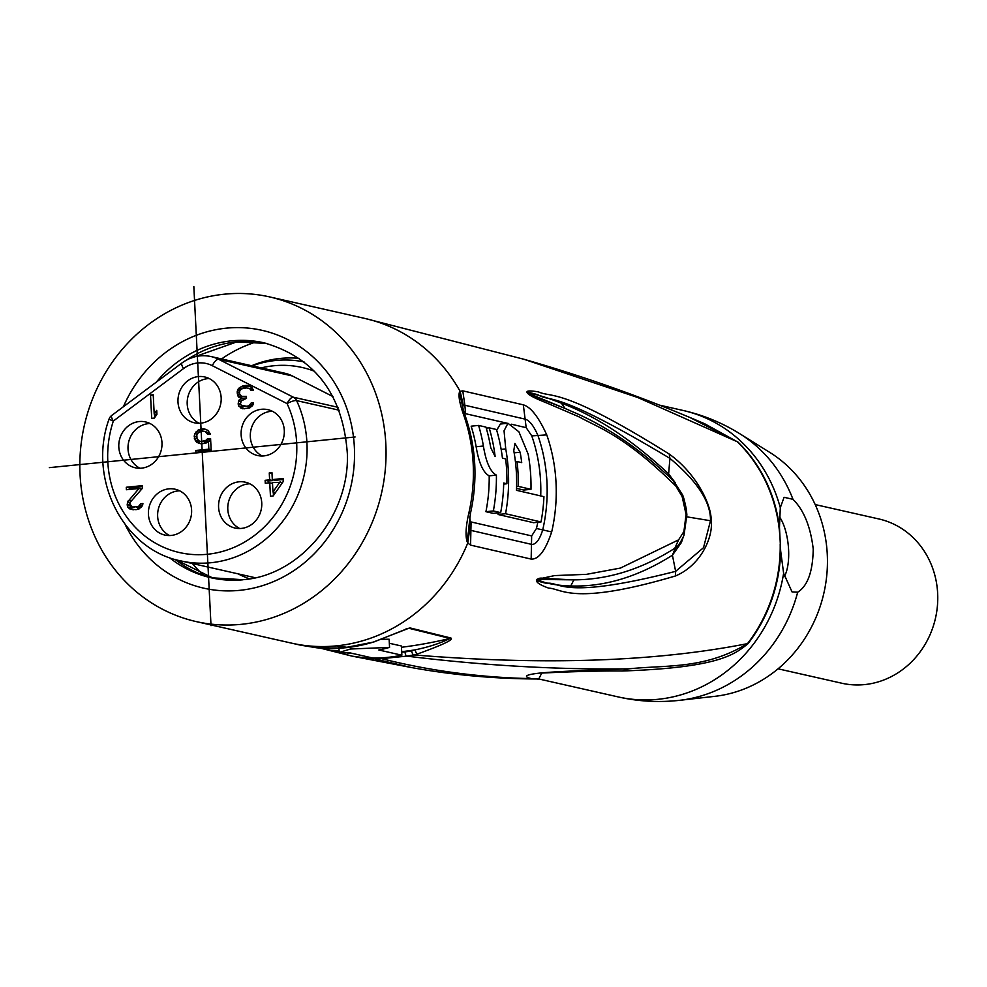 <?xml version="1.0" encoding="UTF-8"?>
<svg xmlns="http://www.w3.org/2000/svg" width="987" height="987" viewBox="0 0 987 987"><rect width="100%" height="100%" fill="white"/><g stroke="black" fill="none" stroke-linecap="round" stroke-linejoin="round"><path stroke-width="1.48" d="M280.111 481.804L272.943 491.995L272.474 482.569L282.64 482.372M275.509 492.575L272.943 491.995M273.448 495.523L273.276 492.069M268.291 482.988L268.193 481.002L272.696 480.558L272.646 479.67M272.313 479.596L283.109 478.51L283.257 481.483L273.152 495.955L270.45 496.227L269.772 482.84L265.269 483.285L265.121 480.311L269.624 479.867L269.266 472.921L271.968 472.65L272.313 479.596L275.385 480.287L283.158 479.509M177.993 402.042A23.503 21.517 -77.3 0 0 194.402 422.794A23.503 21.517 -77.3 0 0 221.162 397.712A23.503 21.517 -77.3 0 0 204.765 376.96A23.503 21.517 -77.3 0 0 177.993 402.042M241.124 434.749A23.503 21.517 -77.3 0 0 257.521 455.513A23.503 21.517 -77.3 0 0 284.293 430.431A23.503 21.517 -77.3 0 0 267.884 409.667A23.503 21.517 -77.3 0 0 241.124 434.749M218.583 507.281A23.503 21.517 -77.3 0 0 234.98 528.033A23.503 21.517 -77.3 0 0 261.752 502.951A23.503 21.517 -77.3 0 0 245.344 482.199A23.503 21.517 -77.3 0 0 218.583 507.281M148.432 514.313A23.503 21.517 -77.3 0 0 164.841 535.065A23.503 21.517 -77.3 0 0 191.601 509.983A23.503 21.517 -77.3 0 0 175.205 489.231A23.503 21.517 -77.3 0 0 148.432 514.313M118.81 447.012A23.503 21.517 -77.3 0 0 135.207 467.764A23.503 21.517 -77.3 0 0 161.979 442.682A23.503 21.517 -77.3 0 0 145.57 421.93A23.503 21.517 -77.3 0 0 118.81 447.012M208.615 441.263L210.502 439.523L207.43 438.833L205.703 440.498L201.237 441.448L199.411 441.14L197.042 438.882L196.832 434.909L197.659 433.33L200.731 431.529L205.259 431.578L207.652 434.329L210.354 434.058L207.899 430.32L203.31 428.777L198.387 429.777L194.97 433.601L194.192 436.18L195.315 440.547L196.758 442.398L201.36 443.928L196.758 442.398M207.43 438.833L210.576 438.524L211.23 451.417L195.944 452.947L195.821 450.467L208.862 449.159L208.454 441.226L206.283 442.941L201.36 443.928M151.702 418.34L150.53 395.034L153.219 394.763L154.206 414.108L156.723 410.358L156.921 414.33L154.404 418.069L151.702 418.34M142.461 485.629L142.584 488.109L130.617 501.766L129.828 503.839L132.246 507.084L138.538 506.454L140.672 503.752L142.918 503.53L142.56 505.554L139.118 508.897L135.996 509.699L129.63 508.848L127.73 507.047L127.471 502.087L138.994 488.479L126.398 489.737L126.274 487.257L142.461 485.629M238.336 388.73L237.139 391.839L237.793 395.762L238.768 397.156L241.062 397.921L238.521 401.166L238.212 404.189L238.768 406.126L242.518 408.741L249.711 408.013L253.153 404.682L253.511 402.659L251.253 402.881L249.131 405.583L246.91 406.299L241.445 405.361L240.47 403.954L241.21 400.895L246.503 398.366L246.405 396.392L241.889 396.342L240.483 395.491L239.483 393.591L239.792 390.568L241.507 388.903L246.429 387.916L249.625 388.594L251.08 390.433L253.326 390.21L251.833 387.373L246.75 385.386L243.16 385.744L239.631 387.595L238.336 388.73L240.914 389.31M183.533 368.583A7.834 2.147 -126.8 0 1 181.916 363.006L111.728 415.441A7.834 2.147 53.2 0 0 113.345 421.03L183.533 368.583A31.325 28.685 102.7 0 1 212.316 365.696L287.081 403.609A7.834 3.072 -63.1 0 1 293.398 397.218L338.023 407.31M332.94 396.552L292.337 375.961A39.159 35.865 -77.3 0 0 284.688 373.209L210.996 356.541A39.159 35.865 102.7 0 1 218.645 359.305A7.834 3.072 116.9 0 0 212.316 365.696M252.203 365.869A110.63 101.303 102.7 0 1 275.755 360.465A110.63 101.303 102.7 0 1 304.058 361.921M261.259 367.904A104.758 95.924 102.7 0 1 314.446 371.248M249.44 578.851A113.764 104.178 102.7 0 1 237.99 573.829M251.648 365.733A113.764 104.178 102.7 0 1 280.357 358.429A113.764 104.178 102.7 0 1 299.283 358.392M203.581 575.261A135.108 123.72 102.7 0 1 192.403 563.515M221.594 358.947A135.108 123.72 102.7 0 1 256.349 341.909M241.309 624.327A166.445 152.405 102.7 0 1 196.24 621.6A166.445 152.405 102.7 0 1 80.502 450.01A166.445 152.405 102.7 0 1 224.58 294.175A166.445 152.405 102.7 0 1 269.648 296.914A166.445 152.405 102.7 0 1 385.386 468.504A166.445 152.405 102.7 0 1 241.309 624.327M369.829 657.354A3.911 1.555 93.8 0 0 370.791 658.662L352.112 656.145L411.32 667.52L374.492 658.86A3.911 1.555 -87.7 0 1 373.715 658.095M352.063 656.133L330.522 650.322M342.526 648.015A3.911 1.518 -94.5 0 1 342.341 648.064L316.605 647.768L300.677 645.19L316.494 647.756A3.911 1.567 95.9 0 0 316.605 647.768A3.911 1.567 95.9 0 0 316.679 647.768M196.24 621.6L291.436 643.117A166.445 152.405 -77.3 0 0 336.505 645.856L342.168 648.052L336.505 645.856L348.041 647.46A3.911 1.493 83.1 0 0 348.238 647.472A3.911 1.493 83.1 0 0 348.436 647.41M689.543 417.304L737.277 441.744L637.836 397.539L523.974 359.28L364.845 318.431A166.445 152.405 -77.3 0 1 460.102 391.333L459.374 392.407C458.301 396.355 459.831 404.152 463.952 415.798A166.445 152.405 -77.3 0 1 468.874 512.907C465.975 525.491 465.309 534.892 466.913 541.098L467.776 542.998L470.589 545.12L531.154 559.086C538.581 559.592 545.429 550.549 551.684 531.956A165.322 151.381 -77.3 0 0 546.761 434.897C538.668 417.119 530.858 407.088 523.332 404.83L462.78 390.852L460.102 391.333L463.397 405.447L464.877 405.238L462.78 390.852M779.471 527.231L780.298 507.713L784.073 497.288L792.98 499.323C803.813 510.045 810.561 526.614 813.226 549.043C812.844 571.559 807.662 585.945 797.681 592.212L792.055 591.929L783.616 573.262L780.668 550.919L779.471 527.231A146.866 134.479 102.7 0 0 737.77 441.88M622.303 671C720.3 667.668 735.044 653.9 747.998 643.721L747.504 643.623C704.73 669.482 666.965 664.856 628.966 668.828L622.303 671C601.515 670.802 574.668 671.493 541.777 673.06L538.754 678.957L618.133 696.908A146.866 134.479 -77.3 0 0 657.897 699.314A146.866 134.479 -77.3 0 0 783.616 573.262M540.062 679.241L531.376 678.612L539.173 679.044M405.706 629.101L408.815 628.263L449.998 638.429C440.831 643.105 429.209 646.904 415.145 649.853A161.88 148.223 102.7 0 1 411.579 650.766A3.911 1.431 76.4 0 0 413.787 654.924L406.817 656.121C483.112 665.546 557.161 669.791 628.966 668.828C583.576 670.321 554.25 671.691 540.975 672.961C525.75 674.553 522.555 676.44 531.376 678.612C479.892 677.526 429.95 670.876 381.562 658.65L374.492 658.86M329.954 650.174L320.442 648.114M353.235 653.604L346.005 652.826M339.158 651.839L330.929 650.359A509.119 466.185 -77.3 0 0 339.096 650.593M338.973 648.286L339.183 652.444A166.445 152.405 -77.3 0 0 350.052 652.888L373.086 658.095A166.445 152.405 -77.3 0 0 401.869 655.208L378.835 650.001A166.445 152.405 -77.3 0 0 389.544 647.398L389.137 639.218L381.722 639.342M401.869 655.208L401.401 645.991L389.334 643.265M464.692 414.207L465.568 413.701L464.877 405.238L525.466 419.216C529.735 420.733 533.893 426.162 537.94 435.489A160.844 147.285 -77.3 0 1 542.727 529.908C539.642 539.642 536.003 544.491 531.82 544.429L471.218 530.463L469.676 529.377L467.776 542.998A166.445 152.405 -77.3 0 1 336.505 645.856L348.041 647.46A166.433 152.393 102.7 0 0 373.394 642.056L408.815 628.263A509.119 466.185 102.7 0 1 407.286 628.633M780.199 544.343A146.89 134.503 102.7 0 1 747.504 643.623C655.504 661.759 544.269 665.522 413.8 654.924A165.791 151.813 -77.3 0 0 417.464 653.986C442.558 644.955 453.736 639.65 450.973 638.046L409.778 627.868M527.366 392.925C528.625 395.034 535.028 398.366 546.564 402.893L579.369 416.995C596.716 427.013 623.685 434.527 675.898 486.135L682.14 496.535L686.076 514.461L683.917 531.487L678.612 539.84L620.441 568.068L586.463 574.348L554.632 575.581L536.805 579.394C535.201 581.787 539.149 584.686 548.636 588.116C562.158 588.647 572.534 606.326 675.392 575.989C701.375 565.169 713.305 536.36 711.183 520.852C711.713 505.381 696.847 473.896 669.211 454.045C561.023 386.423 552.264 398.168 538.47 391.901C529.34 390.371 525.639 390.716 527.366 392.925L565.132 408.482C527.366 393.394 532.425 396.49 527.527 392.974C535.065 393.85 546.354 397.255 561.393 403.19C595.716 415.872 631.347 439.314 668.285 473.513L675.367 482.865M779.533 516.904A35.248 13.547 -95.7 0 1 788.588 549.66A35.248 13.547 -95.7 0 1 784.369 576.568M797.681 592.212A143.423 131.333 102.7 0 1 679.587 700.326L714.798 696.341A131.197 120.13 -77.3 0 0 823.935 592.866A131.197 120.13 -77.3 0 0 769.922 452.502L739.843 433.762A143.423 131.333 102.7 0 1 792.98 499.323M815.188 504.567L878.874 518.965A84.203 77.097 102.7 0 1 937.65 593.335A84.203 77.097 102.7 0 1 841.738 683.214L778.052 668.816M417.439 653.986A3.911 1.419 -105.1 0 1 415.145 649.853A513.03 469.763 -77.3 0 1 401.684 651.704M450.973 638.046L449.998 638.429A509.119 466.185 -77.3 0 1 401.462 647.287M523.974 359.28C585.97 376.997 646.263 398.526 704.854 423.855L737.277 441.744A146.89 134.503 102.7 0 1 779.656 533.486M462.718 406.545L463.397 405.447M469.676 529.377L468.85 527.502M468.825 527.44L470.478 513.265C477.794 480.299 476.153 448.16 465.556 416.847A19.58 4.417 160.9 0 0 463.952 415.798M523.332 404.83L526.182 427.667L531.771 435.896A157.723 144.423 102.7 0 1 540.716 495.93M551.684 531.944L536.459 528.477L531.66 535.916L471.058 521.95L470.182 521.062L469.75 516.843M516.559 488.38L523.764 490.045L530.981 489.318L518.286 486.381A166.174 152.158 102.7 0 0 517.028 461.521L521.716 462.607A166.1 152.084 102.7 0 0 520.137 452.231L514.906 443.434L513.783 450.763A166.198 152.183 -77.3 0 1 516.485 490.305L543.936 496.671A165.656 151.69 -77.3 0 1 541.024 521.95L505.554 513.733A166.297 152.269 102.7 0 0 505.739 448.912L504.049 430.801L507.947 423.275L518.903 431.8L528.144 454.082A165.952 151.961 -77.3 0 1 530.981 489.318M541.024 521.95L533.585 522.703L498.102 514.486A158.463 145.101 -77.3 0 0 498.423 512.845M507.947 423.275L500.36 424.028L496.695 430.221M478.596 425.422L471.157 426.174A158.611 145.225 -77.3 0 1 476.141 446.753C478.843 462.977 483.198 472.674 489.194 475.845A158.562 145.188 -77.3 0 1 485.925 511.698L493.241 513.363L500.68 512.623L493.364 510.945A166.396 152.368 102.7 0 0 496.399 475.117C490.379 471.959 486.036 462.261 483.396 446.025A166.433 152.405 102.7 0 0 478.596 425.422L485.949 427.1A166.408 152.38 -77.3 0 1 490.749 447.691L495.129 456.512A166.396 152.368 102.7 0 0 489.157 427.827L496.473 429.493A166.347 152.319 -77.3 0 1 502.445 458.178L505.64 458.906A166.31 152.282 -77.3 0 1 506.899 483.766L503.703 483.038A166.347 152.319 -77.3 0 1 500.68 512.623M516.608 486.554L518.286 486.381M515.424 461.682L517.028 461.521M498.102 514.486L505.554 513.733M486.246 428.111L489.157 427.827M503.678 484.086L506.899 483.766M485.925 511.698L493.364 510.945M496.399 475.117L489.194 475.845M675.898 486.135L673.553 480.879C640.23 449.097 606.413 425.989 572.102 411.554L565.132 408.482L561.393 403.19M527.527 392.974C526.416 391.839 529.908 392.456 537.977 394.825C552.202 403.066 552.239 387.854 669.914 458.363C697.291 481.237 710.825 502.025 710.504 520.717L703.509 547.699L675.639 571.337C559.826 600.873 560.542 581.17 546.675 583.354C539.358 581.812 536.126 580.504 536.977 579.418C544.676 583.28 555.928 585.464 570.733 585.982C604.451 587.031 638.342 576.766 672.418 555.212L681.4 542.529L683.078 537.557M536.805 579.394L536.977 579.418C541.592 577.111 536.62 578.296 573.891 579.85L536.977 579.418M678.612 539.84L674.812 548.266C641.858 569.191 608.214 579.714 573.891 579.85L570.733 585.982M683.917 531.487L683.979 535.361C680.536 542.665 677.687 546.81 675.453 547.797L672.418 555.212L675.639 571.337L675.392 575.989M339.183 652.444L350.471 649.014L389.544 647.398M350.385 647.201L350.471 649.014M199.127 423.275A23.503 21.517 102.7 0 1 187.209 404.127A23.503 21.517 102.7 0 1 209.244 378.564M262.258 455.994A23.503 21.517 102.7 0 1 250.328 436.834A23.503 21.517 102.7 0 1 272.363 411.271M239.718 528.514A23.503 21.517 102.7 0 1 227.8 509.366A23.503 21.517 102.7 0 1 249.822 483.803M169.567 535.546A23.503 21.517 102.7 0 1 157.649 516.398A23.503 21.517 102.7 0 1 179.683 490.835M139.944 468.245A23.503 21.517 102.7 0 1 128.026 449.097A23.503 21.517 102.7 0 1 150.061 423.534M208.775 441.201L205.703 440.498M198.967 452.638L198.893 451.158L195.821 450.467M211.144 449.677L208.862 449.159M198.893 451.158L211.156 449.924M210.737 441.744L208.454 441.226M199.83 443.089L198.387 441.238L195.315 440.547M196.993 438.771L194.291 438.154M198.387 441.238L197.906 440.128M196.475 436.698L194.192 436.18M197.252 434.12L194.97 433.601M199.127 432.146L196.216 431.492M199.522 431.998L201.459 430.468L198.387 429.777M201.459 430.468L203.68 429.752L200.608 429.049M203.68 429.752L206.357 429.481L203.31 428.777M210.219 434.07L209.725 433.133L206.653 432.429M209.725 433.133L205.259 431.578M201.237 441.448L199.411 441.14M204.309 442.139L207.011 441.868L203.939 441.177M207.011 441.868L208.22 441.411M153.269 395.651L150.53 395.034M154.7 417.624L154.527 414.182M156.699 414.663L154.206 414.108M134.528 507.355L132.246 507.084M137.588 508.058L139.389 507.873L136.317 507.182M141.363 507.096L138.538 506.454M139.389 507.873L141.215 507.281M142.301 505.887L139.846 505.332M142.794 504.234L140.672 503.752M133.307 509.81L129.63 508.848M132.702 509.539L130.802 507.737L127.73 507.047M130.802 507.737L130.247 505.8L127.175 505.11M129.865 504.739L127.126 504.11M130.259 502.716L127.471 502.087M131.16 501.149L128.298 500.508M141.733 489.096L138.994 488.479M129.42 489.429L129.346 487.948L126.274 487.257M129.346 487.948L142.51 486.628M239.705 390.803L237.509 390.297M242.296 388.656L239.631 387.595M242.703 388.286L244.455 387.114L241.383 386.423M244.455 387.114L246.232 386.448L243.16 385.744M249.032 385.905L246.75 385.386M246.232 386.448L249.514 386.114M253.289 390.099L250.575 389.495M253.141 389.705L249.625 388.594M252.697 389.285L248.699 388.187M246.454 397.156L241.889 396.342M246.442 396.984L244.616 396.564M245.109 406.484L242.839 406.212M248.181 407.175L249.982 407.002L246.91 406.299M251.944 406.225L249.131 405.583M249.982 407.002L251.796 406.41M252.894 405.015L250.439 404.46M253.388 403.362L251.253 402.881M244.221 408.84L240.668 407.927M243.74 408.618L241.84 406.817L238.768 406.126M241.075 404.83L238.212 404.189M241.84 406.817L241.408 405.312M240.458 403.708L238.163 403.19M240.902 401.709L238.521 401.166M241.803 400.142L239.335 399.587M243.703 399.032L241.062 397.921M244.134 398.612L238.768 397.156M241.84 397.847L240.865 396.453L237.793 395.762M239.927 394.43L237.238 393.813M240.865 396.453L240.606 395.565M239.422 392.357L237.139 391.839M272.017 473.538L269.266 472.921M272.696 480.558L269.624 479.867M268.193 481.002L265.121 480.311M272.511 483.457L269.772 482.84M355.123 436.982L49.35 467.641M211.021 625.672L193.834 286.501M292.337 375.961L218.645 359.305L293.398 397.218A7.834 7.168 102.7 0 1 296.606 400.599A7.834 2.023 155.1 0 0 287.081 403.609A102.808 94.135 102.7 0 1 296.668 442.756A102.808 94.135 102.7 0 1 207.492 554.262A102.808 94.135 102.7 0 1 107.817 461.879A102.808 94.135 102.7 0 1 113.345 421.03L108.989 419.253A7.834 7.834 0 0 1 111.728 415.441M339.183 410.222L296.606 400.599A110.63 101.303 102.7 0 1 210.873 562.738A110.63 101.303 102.7 0 1 180.917 560.924C123.585 549.944 87.362 479.016 108.989 419.253M175.378 559.493L213.377 578.271A120.426 110.273 102.7 0 1 175.081 559.407M186.913 359.848A120.426 110.273 102.7 0 1 236.263 341.934A120.426 110.273 102.7 0 1 266.465 343.402L236.646 341.958L189.245 358.725M169.258 557.482A120.426 110.273 -77.3 0 0 210.996 577.753L243.024 579.702C299.258 575.779 349.324 516.88 347.387 454.267C343.242 394.985 315.482 357.837 264.109 342.834A120.426 110.273 -77.3 0 0 231.501 340.86A120.426 110.273 -77.3 0 0 156.316 382.129M210.996 577.753A120.426 110.273 -77.3 0 0 242.481 579.838M125.226 524.702A132.172 121.031 -77.3 0 0 239.582 590.349A132.172 121.031 -77.3 0 0 354.358 447.086A132.172 121.031 -77.3 0 0 226.307 328.165A132.172 121.031 -77.3 0 0 123.363 406.755M370.791 658.662A165.791 151.813 -77.3 0 0 374.468 658.86M347.375 647.534A3.911 1.505 -95.7 0 1 347.177 647.583A3.911 1.505 -95.7 0 1 346.992 647.571L343.217 647.953A3.911 1.505 84.3 0 0 343.402 647.966L342.341 648.064A3.911 1.518 -94.5 0 1 342.168 648.052A166.433 152.393 102.7 0 1 316.494 647.756M780.298 507.713A146.866 134.479 -77.3 0 0 682.905 410.419C703.151 414.996 722.139 422.781 739.843 433.762M780.668 550.919A146.866 134.479 102.7 0 1 747.998 643.721M380.698 657.91A3.911 1.505 84.3 0 0 381.562 658.65L406.817 656.121A3.911 1.505 -95.7 0 1 405.052 651.876L401.709 652.222M411.579 650.766A55.309 50.645 102.7 0 1 405.052 651.876M408.162 628.361L373.678 642.043L343.402 647.966A3.911 1.505 84.3 0 0 343.587 647.916M618.133 696.908C638.379 701.486 658.86 702.621 679.587 700.326A143.423 131.333 102.7 0 1 678.007 700.499M540.975 672.961L541.777 673.06M462.854 407.335L459.374 392.407M531.771 435.896L546.675 434.885A19.58 4.429 160.8 0 1 546.761 434.909M531.66 535.916L531.154 559.086M471.058 521.95L470.589 545.12M470.182 521.062L466.913 541.098M469.701 513.092L468.874 512.907M465.568 413.701L507.503 423.312M511.315 424.2L526.182 427.667M537.767 522.283A157.723 144.423 102.7 0 1 536.459 528.477M505.739 448.912L501.149 449.369M520.137 452.231L514.141 452.823M476.141 446.753L483.396 446.025M668.47 475.882L669.914 458.363L669.211 454.045M711.183 520.852L686.94 516.855M680.956 541.555L681.4 542.529M686.076 514.461L686.878 514.918L683.979 535.361M682.14 496.535L682.153 494.277C683.127 495.4 684.522 500.446 686.347 509.403L686.878 514.918M181.916 363.006C190.947 356.529 200.632 354.37 210.996 356.541M180.917 560.924L255.238 577.728M300.702 645.202L291.436 643.117M659.649 405.163L682.905 410.419M411.32 667.52C452.391 675.034 494.721 678.846 538.273 678.994M320.072 648.077L352.112 656.145M269.648 296.914L364.845 318.431M465.556 416.847L462.595 407.199M673.553 480.866L682.153 494.277"/></g></svg>
